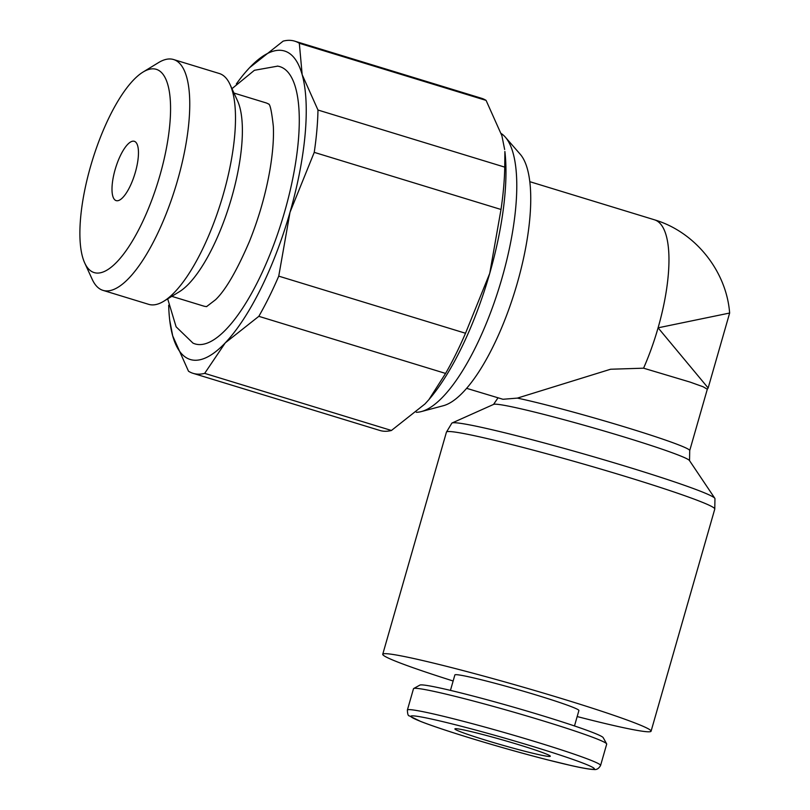 <?xml version="1.0" encoding="UTF-8"?>
<svg xmlns="http://www.w3.org/2000/svg" width="810" height="810" viewBox="0 0 810 810"><rect width="100%" height="100%" fill="white"/><g stroke="black" fill="none" stroke-linecap="round" stroke-linejoin="round"><path stroke-width="1.21" d="M171.811 296.339L203.674 306.079A106.272 34.526 -73 0 0 205.497 306.474A106.272 34.526 -73 0 0 206.752 306.575M143.066 72.039L158.527 62.613A120.69 39.214 107 0 1 171.487 59.079A120.69 39.214 107 0 1 173.563 59.525L219.297 73.507A120.69 39.214 107 0 1 230.03 84.473A120.69 39.214 107 0 1 221.505 200.394A120.69 39.214 107 0 1 163.742 301.259A120.69 39.214 107 0 1 150.781 304.793A120.69 39.214 107 0 1 148.706 304.347L102.971 290.355A120.69 39.214 107 0 1 92.239 279.399L84.696 262.936A106.272 34.526 107 0 1 92.208 160.856A106.272 34.526 107 0 1 143.066 72.039A106.272 34.526 107 0 1 154.487 68.931A106.272 34.526 107 0 1 159.874 175.567A106.272 34.526 107 0 1 95.975 272.98A106.272 34.526 107 0 1 84.696 262.936M173.563 59.525A120.69 39.214 107 0 1 176.702 183.303A120.69 39.214 107 0 1 105.037 290.81A120.69 39.214 107 0 1 102.971 290.355M167.69 298.85L176.104 326.805L192.972 343.106A144.98 47.102 -73 0 0 197.529 344.442A144.98 47.102 -73 0 0 284.695 211.562A144.98 47.102 -73 0 0 277.668 66.136A144.98 47.102 -73 0 0 277.344 66.086M382.867 431.112A173.694 56.437 107 0 1 379.89 430.464L193.124 373.349A173.694 56.437 -73 0 0 196.101 373.997A173.694 56.437 -73 0 0 204.677 373.359L391.443 430.475A173.694 56.437 107 0 1 382.867 431.112M294.698 41.148L481.474 98.263A173.694 56.437 107 0 1 486.091 100.399L299.325 43.284A173.694 56.437 -73 0 0 294.698 41.148A173.694 56.437 -73 0 0 291.721 40.5A173.694 56.437 -73 0 0 283.146 41.128L249.591 67.675A161.281 52.407 107 0 1 281.829 50.433A161.281 52.407 107 0 1 302.171 74.672A161.281 52.407 107 0 1 290.01 212.271A161.281 52.407 107 0 1 225.271 342.863A161.281 52.407 107 0 1 193.033 360.106A161.281 52.407 107 0 1 172.692 335.856L188.497 371.213A173.694 56.437 -73 0 0 193.124 373.349M501.258 133.539A146.397 47.567 107 0 1 505.308 137.133A146.397 47.567 107 0 1 499.81 285.495A146.397 47.567 107 0 1 421.392 411.561A146.397 47.567 107 0 1 416.31 412.28M505.308 137.133L520.222 154.244A134.156 43.588 107 0 1 515.19 290.203A134.156 43.588 107 0 1 443.333 405.719L421.392 411.561M466.621 388.334L502.959 399.279L517.377 398.105L610.608 369.238L643.575 368.185A108.044 35.103 -73 0 0 658.095 327.817L708.153 387.97L707.272 389.286M529.811 181.683L654.47 219.804A108.044 35.103 107 0 1 643.575 368.185L690.11 382.097L703.08 386.745L707.312 389.215L689.715 450.583A99.357 5.052 -164 0 0 626.586 427.518A99.357 5.052 -164 0 0 517.377 398.105M577.165 716.556A139.573 7.098 -164 0 0 643.15 731.329A139.573 7.098 -164 0 0 651.078 731.207A139.573 7.098 -164 0 0 540.969 692.347A139.573 7.098 -164 0 0 390.683 654.136A139.573 7.098 -164 0 0 382.745 654.257A139.573 7.098 -164 0 0 453.144 680.997M446.442 432.125A139.573 7.098 -164 0 1 454.38 431.993A139.573 7.098 -164 0 1 626.11 476.655A139.573 7.098 -164 0 1 714.774 509.065L714.957 498.585A136.91 6.966 -164 0 0 714.835 498.322A136.91 6.966 -164 0 0 627.973 467.005A136.91 6.966 -164 0 0 459.523 423.195A136.91 6.966 -164 0 0 452.091 422.982A136.91 6.966 -164 0 0 451.848 423.134L446.442 432.125L382.745 654.257M714.835 498.322L689.442 460.505A102.019 5.194 -164 0 0 624.723 437.167A102.019 5.194 -164 0 0 499.193 404.524A102.019 5.194 -164 0 0 493.665 404.372L452.091 422.982M600.585 765.45L606.69 744.127A100.491 5.113 -164 0 0 606.639 743.843A100.491 5.113 -164 0 0 524.991 715.433A100.491 5.113 -164 0 0 419.205 688.642A100.491 5.113 -164 0 0 413.687 688.52A100.491 5.113 -164 0 0 413.495 688.733L407.379 710.056C407.521 714.005 408.149 715.939 409.252 715.848L420.704 721.467C432.125 725.912 449.024 731.551 471.39 738.406C497.654 746.415 523.017 753.553 547.499 759.831L571.171 765.561C582.309 768.082 589.872 769.389 593.872 769.5C596.575 769.956 598.813 768.609 600.585 765.45A100.491 5.113 -164 0 0 536.736 742.112A100.491 5.113 -164 0 0 413.09 709.955A100.491 5.113 -164 0 0 407.379 710.056M606.639 743.843L603.197 737.647A95.469 4.86 -164 0 0 525.629 710.664A95.469 4.86 -164 0 0 425.139 685.209A95.469 4.86 -164 0 0 419.894 685.088L413.687 688.52M450.451 690.383L454.876 674.943A64.516 3.28 16 0 1 458.541 674.882A64.516 3.28 16 0 1 528.009 692.55A64.516 3.28 16 0 1 578.907 710.512L574.482 725.952M457.711 728.848A49.623 2.521 16 0 1 511.15 742.436A49.623 2.521 16 0 1 550.304 756.256A49.623 2.521 16 0 1 547.479 756.297A49.623 2.521 16 0 1 494.039 742.709A49.623 2.521 16 0 1 454.896 728.899A49.623 2.521 16 0 1 457.711 728.848M133.761 141.183A31.013 10.074 107 0 1 134.298 141.294A31.013 10.074 107 0 1 135.108 173.107A31.013 10.074 107 0 1 116.691 200.728A31.013 10.074 107 0 1 116.154 200.617A31.013 10.074 107 0 1 115.354 168.804A31.013 10.074 107 0 1 133.761 141.183M729.638 313.035L658.095 327.817A108.044 35.103 -73 0 0 654.561 219.834C695.567 232.045 726.54 271.431 729.638 313.035M428.986 399.522A161.281 52.407 -73 0 0 429.077 399.421A161.281 52.407 -73 0 0 489.736 273.345A161.281 52.407 -73 0 0 504.883 151.5L504.751 167.133A173.694 56.437 107 0 1 501.005 209.476L314.24 152.361A173.694 56.437 -73 0 0 317.976 110.028L504.751 167.133M236.338 83.967A161.281 52.407 107 0 1 245.521 72.191A161.281 52.407 107 0 1 249.591 67.675L245.602 72.09M169.705 320.112L172.692 335.856A161.281 52.407 107 0 1 169.705 320.112A161.281 52.407 107 0 1 168.682 305.218M465.517 333.254A173.694 56.437 107 0 1 445.591 373.43L258.825 316.325A173.694 56.437 -73 0 0 278.741 276.139L465.517 333.254L489.736 273.345L501.005 209.476M317.976 110.028L302.171 74.672L299.325 43.284M278.741 276.139L290.01 212.271L314.24 152.361M204.677 373.359L225.271 342.863L258.825 316.325M486.091 100.399L501.896 135.746L504.65 149.506M445.591 373.43L428.905 399.613L424.997 403.937L391.443 430.475M268.657 104.126A106.272 34.526 -73 0 0 265.832 102.819L233.969 93.069M230.03 84.473L237.573 100.936A106.272 34.526 107 0 1 230.06 203.016A106.272 34.526 107 0 1 179.202 291.833L163.742 301.259M533.719 746.719A95.469 4.86 -164 0 0 416.249 716.172A95.469 4.86 -164 0 0 471.471 738.426A95.469 4.86 -164 0 0 588.941 768.973A95.469 4.86 -164 0 0 533.719 746.719M277.668 66.136L254.401 70.298L231.954 88.685M714.774 509.065L651.078 731.207M493.543 404.423L497.958 397.912M689.715 450.583L689.533 460.698M708.153 387.97L729.638 313.045M206.55 306.636L215.571 299.71C225.565 290.162 236.854 270.722 249.46 241.39C258.937 217.738 265.781 193.813 269.983 169.614C272.778 152.877 273.901 138.459 273.334 126.35C271.684 111.426 270.074 103.963 268.525 103.963"/></g></svg>
